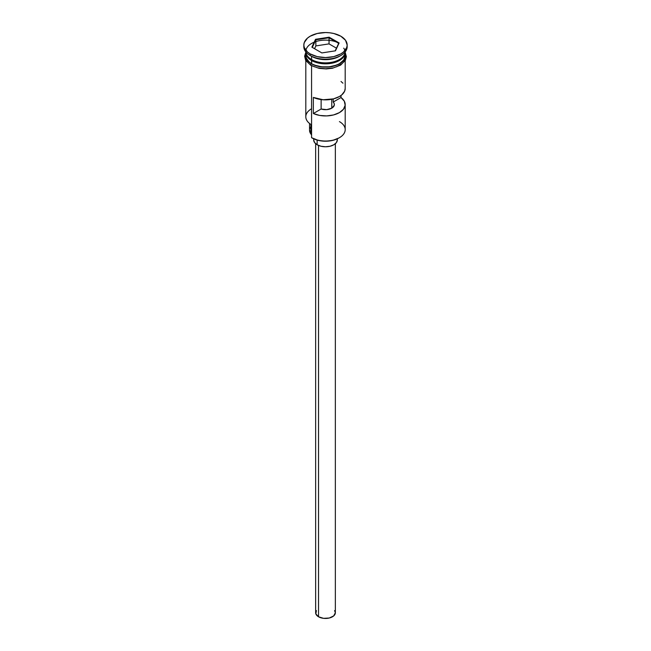 <?xml version="1.0" encoding="UTF-8"?>
<svg xmlns="http://www.w3.org/2000/svg" width="651" height="651" viewBox="0 0 651 651"><rect width="100%" height="100%" fill="white"/><g stroke="black" fill="none" stroke-linecap="round" stroke-linejoin="round"><path stroke-width="0.98" d="M339.431 121.607A19.693 11.368 180 0 1 339.431 137.695A19.693 11.368 180 0 1 311.569 137.695L312.13 138.012A18.912 10.921 0 0 0 338.87 138.012L332.734 140.38L325.5 141.21L318.266 140.38L311.569 137.695A19.693 11.368 0 0 0 333.035 140.16A19.693 11.368 0 0 0 345.193 129.655L345.193 104.567A19.693 11.368 180 0 1 334.118 114.788A19.693 11.368 180 0 1 313.343 113.51L313.343 97.43A19.693 11.368 0 0 0 334.118 98.708A19.693 11.368 0 0 0 345.193 88.479L345.193 60.649M312.13 138.012L311.569 137.695L311.569 65.8L311.569 137.695M345.193 88.438L344.623 91.197L341.71 94.94L339.431 96.519L333.581 98.854L323.116 99.766L313.343 97.43L313.343 113.51L321.13 109.018L321.13 99.57L321.13 109.018A8.862 5.118 180 0 0 334.362 104.567L334.362 104.575A8.862 5.118 180 0 0 333.214 102.044L341.002 97.544L341.002 95.502L341.002 97.544L344.306 101.174L345.16 105.25L343.459 109.23L339.431 112.607L333.581 114.934L326.68 115.911L319.633 115.422L313.343 113.51L321.13 109.018L326.696 109.637L331.766 108.18L331.766 99.261L331.766 108.18L334.28 105.25L334.207 103.599L333.214 102.044L333.214 98.944L333.214 102.044L341.002 97.544A19.693 11.368 180 0 1 345.193 104.567M318.534 145.458L318.534 616.782A9.846 5.688 0 0 0 329.268 618.019A9.846 5.688 0 0 0 335.346 612.762L333.686 615.919L329.268 618.019L323.58 618.344L318.534 616.782L318.534 145.458M317.143 140.087L317.143 144.766A11.816 6.819 0 0 0 330.024 146.247A11.816 6.819 0 0 0 337.316 139.941L336.421 142.553L333.857 144.766L330.024 146.247L325.5 146.768L320.976 146.247L317.143 144.766L317.143 140.087M338.894 43.153A19.693 11.368 0 0 0 318.917 40.777A19.693 11.368 0 0 0 306.003 49.883M307.264 55.791A19.302 11.14 0 0 0 311.853 60.014L311.853 59.697A19.302 11.14 180 0 0 339.285 59.615A19.302 11.14 180 0 1 311.853 59.697L311.569 63.717A19.693 11.368 0 0 0 333.035 66.182A19.693 11.368 0 0 0 345.193 55.677L343.695 60.022L339.431 63.717L336.445 65.133L329.341 66.825L321.659 66.825L314.555 65.133L311.569 63.717L311.569 60.494A19.693 11.368 180 0 1 305.807 52.454A19.693 11.368 180 0 1 305.824 51.974M303.83 45.057L303.83 46.669A21.67 12.507 0 0 0 310.177 55.514L310.177 53.903A21.67 12.507 180 0 1 303.83 45.057A21.67 12.507 180 0 1 317.208 33.502A21.67 12.507 180 0 1 340.823 36.212L333.792 33.502L329.723 32.794L325.5 32.55L317.208 33.502L310.177 36.212L307.484 38.108L304.253 42.616L303.83 45.057L304.253 47.499L307.484 52.007L310.177 53.903L317.208 56.613L325.5 57.565L333.792 56.613L340.823 53.903L343.516 52.007L346.747 47.499L347.17 45.057L345.518 40.272L340.823 36.212A21.67 12.507 180 0 1 347.17 45.057A21.67 12.507 180 0 1 333.792 56.613A21.67 12.507 180 0 1 310.177 53.903L310.177 55.514L311.569 56.32A19.693 11.368 0 0 0 339.431 56.32L340.823 55.514A21.67 12.507 180 0 1 310.177 55.514A21.67 12.507 0 0 0 333.792 58.224A21.67 12.507 0 0 0 347.17 46.669A21.67 12.507 0 0 0 347.121 45.863A21.67 12.507 180 0 1 340.823 55.514M345.176 51.974A19.693 11.368 180 0 1 345.193 52.454A19.693 11.368 180 0 1 333.035 62.96A19.693 11.368 180 0 1 311.569 60.494L311.853 60.014A19.302 11.14 0 0 0 343.736 55.791M344.997 54.066A19.693 11.368 0 0 0 344.859 53.585M340.091 55.913A19.693 11.368 180 0 1 311.569 56.32L311.569 59.534A19.693 11.368 0 0 0 332.718 62.073A19.693 11.368 0 0 0 345.185 51.893A19.693 11.368 0 0 1 332.718 62.073A19.693 11.368 0 0 1 311.569 59.534L311.569 56.32L310.177 55.514A21.67 12.507 180 0 1 303.879 45.863M344.77 52.812A19.896 11.482 180 0 1 335.363 65.645A19.896 11.482 180 0 1 311.43 63.798A0.985 0.57 120 0 0 310.787 64.669A0.985 0.57 120 0 0 310.942 65.45A0.985 0.57 -60 0 1 310.787 64.669A0.985 0.57 -60 0 1 311.43 63.798A19.896 11.482 180 0 1 305.807 54.057M314.449 66.833L311.43 65.401A0.985 0.57 -60 0 1 310.942 65.45L319.096 68.355L326.257 68.941L332.474 68.241L340.587 65.141L345.372 60.331L346.373 56.686L345.193 52.3M329.146 37.197L339.122 42.95L335.468 50.819L321.854 52.926L311.878 47.165L315.532 39.304L329.146 37.197L315.532 39.304L311.878 47.165L321.854 52.926L335.468 50.819L339.122 42.95L329.146 37.197L329.032 43.886L315.849 45.92L314.555 48.711L315.849 45.92L315.849 39.809L315.849 45.92L329.032 43.886L329.032 37.774L338.683 43.34L335.192 50.859L339.122 42.95L338.683 43.34L329.032 37.774L329.146 37.197M305.815 51.893A19.693 11.368 0 0 0 311.569 59.534M305.807 55.677A19.693 11.368 0 0 0 311.569 63.717L309.119 61.991L306.182 57.89L305.807 52.454M345.014 53.431L345.396 55.677L343.883 60.071L339.57 63.798L333.117 66.288L325.5 67.159L317.883 66.288L311.43 63.798L307.117 60.071L305.604 55.677L305.986 53.431M317.883 67.891L325.5 68.77L333.117 67.891M336.551 66.833L342.044 63.66M343.883 61.674L345.396 57.28M305.604 57.28L307.117 61.674M305.807 60.649L305.807 116.789A19.693 11.368 0 0 0 311.569 124.829A19.693 11.368 180 0 1 311.569 108.741M311.569 56.32L310.177 55.514M311.569 135.164A11.816 6.819 0 0 0 310.893 134L310.893 124.414L310.893 134L309.559 129.964M309.542 123.454L309.542 130.298A15.958 9.212 0 0 0 310.893 134M309.819 128.597L310.437 127.262M311.853 60.014A19.302 11.14 0 0 0 341.629 58.264M343.736 48.158A19.693 11.368 180 0 1 336.404 61.926A19.693 11.368 180 0 1 311.569 60.494M342.939 83.19L341.002 81.465M313.684 138.818L313.684 139.941A11.816 6.819 0 0 0 317.143 144.766L314.579 142.553L313.684 139.941L313.912 138.614M337.088 138.614L337.316 139.941L337.316 138.818M315.654 143.716L315.654 612.762A9.846 5.688 0 0 0 318.534 616.782L315.841 613.877L316.402 610.589M334.598 610.589L335.346 612.762L335.346 143.716M312.317 47.417L315.849 39.809L329.032 37.774L315.849 39.809L315.532 39.304L315.849 39.809L312.317 47.417M336.445 48.158L329.032 43.886L336.445 48.158M339.431 137.695L338.87 138.012M345.193 52.454L345.193 55.677M347.17 45.057L347.17 46.669M305.807 52.3L304.627 56.214L305.653 60.388L310.942 65.45"/></g></svg>
